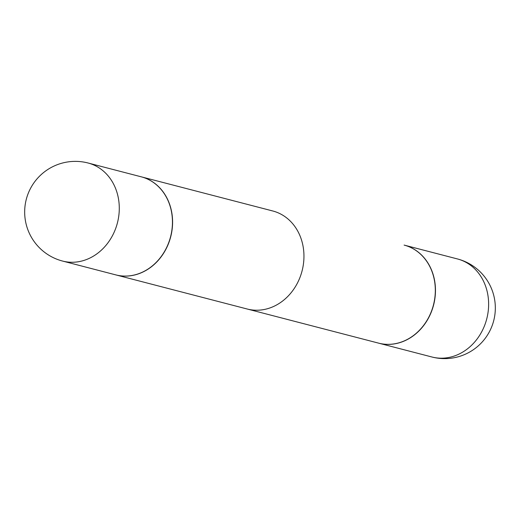 <?xml version="1.0" encoding="UTF-8"?>
<svg xmlns="http://www.w3.org/2000/svg" width="520" height="520" viewBox="0 0 520 520"><rect width="100%" height="100%" fill="white"/><g stroke="black" fill="none" stroke-linecap="round" stroke-linejoin="round"><path stroke-width="0.78" d="M141.232 176.813A50.661 43.466 104.6 0 1 171.061 234.708A50.661 43.466 104.6 0 1 115.759 274.878L62.595 261.066A50.661 43.466 104.6 0 0 64.363 261.482A50.661 43.466 104.6 0 0 117.897 220.903A50.661 43.466 104.6 0 0 88.062 163.001L141.232 176.813M141.297 176.833A50.661 43.466 104.6 0 1 141.369 176.852A50.661 43.466 104.6 0 1 170.963 235.781A50.661 43.466 104.6 0 1 117.676 275.327A50.661 43.466 104.6 0 1 115.901 274.911L378.632 343.148A50.661 43.466 104.6 0 0 380.4 343.564A50.661 43.466 104.6 0 0 433.693 304.018A50.661 43.466 104.6 0 0 404.099 245.089A50.661 43.466 104.6 0 1 433.693 304.018A50.661 43.466 104.6 0 1 380.4 343.564A50.661 43.466 104.6 0 1 378.632 343.148L247.267 309.03A50.661 43.466 -75.4 0 0 249.041 309.445A50.661 43.466 -75.4 0 0 302.328 269.9A50.661 43.466 -75.4 0 0 272.733 210.971A50.661 43.466 -75.4 0 0 270.959 210.555M434.076 303.024A50.661 43.466 104.6 0 1 378.768 343.187A50.661 43.466 104.6 0 1 378.703 343.168A50.661 43.466 104.6 0 0 378.768 343.187A50.661 43.466 104.6 0 0 434.076 303.024A50.661 43.466 104.6 0 0 404.241 245.122A50.661 43.466 104.6 0 1 434.076 303.024M487.24 316.829A50.661 43.466 104.6 0 1 433.713 357.409A50.661 43.466 104.6 0 1 431.938 357L378.768 343.187L431.938 357A50.661 50.661 0 0 0 494 319.501A50.661 50.661 0 0 0 457.405 258.934A50.661 43.466 104.6 0 1 487.24 316.829A50.661 43.466 104.6 0 1 433.713 357.409A50.661 43.466 104.6 0 1 431.938 357A50.661 50.661 0 0 0 494 319.501A50.661 50.661 0 0 0 457.405 258.934A50.661 43.466 104.6 0 1 487.24 316.829M88.062 163.001A50.661 50.661 0 0 0 26 200.499A50.661 50.661 0 0 0 62.595 261.066M141.369 176.852L272.733 210.971M457.405 258.934L404.241 245.122L457.405 258.934"/></g></svg>
